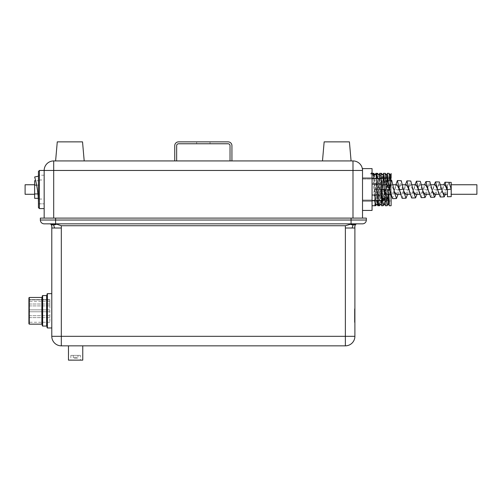 <?xml version="1.0" encoding="UTF-8"?>
<svg xmlns="http://www.w3.org/2000/svg" width="502" height="502" viewBox="0 0 502 502"><rect width="100%" height="100%" fill="white"/><g stroke="black" fill="none" stroke-linecap="round" stroke-linejoin="round"><path stroke-width="0.38" stroke-dasharray="2.51 1.88" d="M38.447 176.177L34.657 176.98A96.98 96.98 0 0 1 38.447 203.818L38.447 175.223L38.447 203.818L44.163 203.818L44.163 175.223L44.163 203.818L38.447 203.818M51.788 225.825L51.788 336.309A9.532 9.532 0 0 0 61.319 345.84L345.363 345.84L345.363 225.743L349.8 224.231L356.803 223.836L351.08 223.836L362.519 223.836L44.163 223.836L56.883 224.231L61.319 225.743L61.319 227.99L54.58 227.99L53.651 225.059L50.834 224.093A1.908 1.908 0 0 0 49.88 223.836L51.154 224.319M51.788 310.813L51.788 327.969L51.788 310.813M351.08 218.113L351.08 220.02L366.334 220.02L366.334 218.113L40.348 218.113L40.348 220.02A3.815 3.815 0 0 0 44.163 223.836L49.962 223.836M44.163 218.113L44.163 170.46L39.394 170.46L39.394 208.587L38.447 207.633L38.447 171.408L39.394 170.46M352.988 218.113L44.358 218.113L362.325 218.113L352.988 218.113L352.988 160.929A9.532 9.532 0 0 1 362.519 170.46L362.519 199.978L362.519 168.609L372.051 168.609L372.051 172.826L371.173 173.88L372.051 174.062L372.051 179.063L372.051 174.181L373.952 174.596L373.833 174.062M362.519 218.113L362.519 168.609L362.519 170.46L44.163 170.46L44.163 208.587L44.163 170.46A9.532 9.532 0 0 1 53.695 160.929L352.988 160.929M362.519 210.432L362.519 179.063L362.519 210.432M362.519 189.524L362.519 178.084L362.519 189.524M372.051 210.432L372.051 199.978L362.519 199.978L372.051 199.978L372.051 210.432L372.051 199.978L362.519 199.978L372.051 199.978L372.051 200.957L372.051 172.826M372.051 178.517L372.051 184.021L372.051 178.517M372.051 195.027L372.051 184.021L372.051 200.53L372.051 195.027L381.583 195.027L381.583 178.517M381.583 200.53L381.583 195.027M389.64 180.268L390.016 189.561L391.114 196.263L391.114 205.726L391.114 189.524L390.205 175.261L388.303 203.781L386.396 175.261L384.488 203.781L382.58 175.261L381.583 189.524L381.583 184.755L381.583 194.726L381.583 189.524L380.673 203.781L378.677 175.261L376.776 203.781L374.624 175.223L375.201 174.351M383.089 198.999L384.287 196.156L386.283 184.755M388.517 194.287L390.048 185.313L391.717 180.331M398.017 194.287L399.561 185.608L401.249 180.664M392.62 198.666L395.846 184.755M407.517 194.287L409.067 185.891L410.787 180.996M402.152 198.334L405.415 184.755M417.011 194.287L418.574 186.167L420.318 181.329M411.684 198.001L414.985 184.755M426.499 194.287L428.08 186.437L429.856 181.661M421.216 197.669L424.56 184.755M435.987 194.287L437.587 186.706L439.388 181.994M430.747 197.336L434.142 184.755M445.469 194.287L447.094 186.957L448.926 182.326M440.273 197.004L443.724 184.755M451.003 189.072L451.003 194.287L451.003 189.072M451.216 194.287L451.216 184.755M447.451 196.753L447.451 185.451L447.226 194.287M476.9 194.287L476.9 184.755M451.216 189.059L448.926 182.339L447.451 185.451M443.969 194.287L447.226 186.957M434.406 194.287L439.187 184.755L442.111 191.155M438.095 190.992L440.003 194.287L444.785 184.755M424.843 194.287L429.624 184.755L432.58 191.249M428.532 190.998L430.44 194.287L435.221 184.755M415.279 194.287L420.061 184.755L423.048 191.337M418.969 190.998L420.877 194.287L425.658 184.755M405.716 194.287L410.498 184.755L413.516 191.425M409.406 191.005L411.314 194.287L416.095 184.755M396.153 194.287L400.935 184.755L403.984 191.507M399.849 191.011L401.751 194.287L406.532 184.755M386.59 194.287L391.372 184.755L394.453 191.595M390.286 191.011L392.187 194.287L396.969 184.755M384.068 189.097L384.915 191.676M381.583 193.207L382.624 194.287L387.406 184.755M372.051 184.021L381.583 184.021M362.519 179.063L372.051 179.063L372.051 199.978L372.051 179.063L362.519 179.063M371.173 173.88L370.489 173.88L372.051 172.261M370.489 173.88L372.051 174.219M351.08 160.929L322.485 160.929L351.08 160.929L322.485 160.929L351.08 160.929L349.417 141.865L324.154 141.865L349.417 141.865L324.154 141.865L322.485 160.929M372.051 174.1L373.952 174.596M372.051 189.524L372.051 173.315L372.051 189.524M174.746 160.929L176.654 160.929L176.654 145.674A1.908 1.908 0 0 1 178.561 143.767L228.121 143.767A1.908 1.908 0 0 1 230.029 145.674L230.029 160.929L231.937 160.929L231.937 145.674A3.815 3.815 0 0 0 228.121 141.865L178.561 141.865A3.815 3.815 0 0 0 174.746 145.674L174.746 160.929L176.654 160.929M366.334 220.02A3.815 3.815 0 0 1 362.519 223.836L356.803 223.836A1.908 1.908 0 0 0 355.849 224.093A1.908 1.908 0 0 1 356.803 223.836L351.08 224.093M375.753 205.688L376.669 189.48L378.872 189.561L377.88 205.688L375.879 173.428M379.393 205.331L377.793 173.949M375.885 173.535L377.623 173.315L376.669 189.48M374.323 174.163L374.624 175.223M374.046 174.514L374.762 189.561L376.964 189.48M375.552 205.136L374.762 189.561M374.172 174.131L374.354 174.596M376.406 178.517L377.303 200.53M376.08 174.539L372.81 173.88L373.475 173.315L372.81 173.88M374.781 200.53L373.934 178.517M380.867 173.315L379.788 189.524C379.374 202.475 378.897 207.445 378.364 204.421L376.914 173.322L375.352 205.199M378.163 200.53L377.335 178.517M55.603 160.929L84.198 160.929L55.603 160.929L84.198 160.929L55.603 160.929L57.272 141.865L82.529 141.865L57.272 141.865L82.529 141.865L84.198 160.929M230.029 160.929L231.937 160.929M379.537 173.774L378.872 189.561M379.788 173.353L381.438 173.315L379.568 205.688M377.793 205.726L379.437 174.671M376.695 173.479L374.837 205.368L372.973 173.88L373.645 174.018L372.98 173.88M379.863 174.853L378.094 204.308L376.092 174.596M375.985 173.422L376.054 173.748M203.341 141.865L196.671 141.865L203.341 141.865M203.341 143.767L196.671 143.767L203.341 143.767M355.479 224.369L353.038 225.059L352.103 227.99L354.895 227.99L354.895 226.81M379.826 173.315L381.733 205.726L383.597 173.353L385.542 205.726L387.412 173.353L389.32 205.688L391.114 173.799L391.114 189.524L390.713 180.3M383.239 205.506L381.583 173.811M381.445 178.517L381.583 181.14M381.74 184.755L382.26 197.644M380.183 178.517L381.087 200.53M383.359 175.047L381.614 204.082L379.989 175.311M54.58 227.99L51.788 227.99L51.788 226.753M56.883 224.231L53.651 225.059M349.8 224.231L353.038 225.059M354.895 226.377L354.895 225.743M345.363 227.99L352.103 227.99M383.641 173.315L385.247 173.315L383.384 205.688M381.583 205.726L383.221 174.947M382.995 205.713L385.021 173.315M384.626 198.949L384.017 184.755M68.467 345.84L82.767 345.84L68.467 345.84M354.895 308.837L354.895 322.372L354.895 308.837L354.512 308.837L354.512 322.372L354.512 308.837M354.895 228.015L354.895 226.389M61.319 227.99L61.319 336.309L354.895 336.309A9.532 9.532 0 0 1 345.363 345.84M387.105 205.663L385.373 173.667M384.827 198.943L384.268 184.755M385.85 184.755L386.421 198.892M386.829 175.179L384.971 203.63M387.45 173.315L389.063 173.315L387.193 205.688L388.303 203.781M387.255 173.466L385.411 205.726M387.073 205.701L389.025 173.315M387.983 196.771L387.293 180.814M390.606 194.287L389.144 173.466M388.498 194.399L387.933 180.212M390.286 175.242L388.485 203.781M389.357 205.726L391.114 205.726L391.114 173.604L389.282 205.726M391.114 178.084L372.051 178.084L391.114 178.084L391.114 194.544L391.114 189.524L390.016 189.561L391.114 189.524L391.114 200.957L391.114 173.799M44.163 208.587L39.394 208.587M44.163 175.223L38.447 175.223L44.163 175.223M44.163 189.524L44.163 199.056L44.163 189.524M39.394 189.524L39.394 199.056L39.394 189.524M39.394 180.714L39.394 185.119L39.394 180.714L35.655 180.714M37.939 193.923L39.394 193.923L39.394 185.119L39.394 198.328L39.394 193.923L34.632 193.923L34.632 198.328M36.627 185.119L39.394 185.119L34.632 185.119L34.632 193.923M34.632 180.714L34.632 185.119M34.632 189.524L34.632 184.755L34.632 189.524M25.1 184.755L25.1 194.287M39.394 198.328L38.29 198.328M68.467 360.135L82.767 360.135M80.383 360.135L70.851 360.135L80.383 360.135L80.383 355.372L70.851 355.372L80.383 355.372M70.851 355.372L70.851 360.135M77.998 355.372L73.236 355.372L77.998 355.372L77.998 357.28L73.236 357.28L77.998 357.28A0.954 0.954 0 0 1 77.044 358.233L74.189 358.233A0.954 0.954 0 0 1 73.236 357.28L73.236 355.372M74.189 358.233L77.044 358.233M354.512 310.882L354.512 322.271L354.512 310.882M354.895 320.32L354.895 308.931L354.895 320.32M354.895 311.893L354.895 319.31L354.895 311.893L354.512 311.893L354.512 319.31L354.512 311.893M354.895 318.632L354.512 318.632M354.895 319.31L354.512 319.31M354.895 312.57L354.512 312.57M47.025 294.034L47.025 327.586M47.025 310.813L47.025 326.444L47.025 310.813M42.256 295.942L42.256 325.679M42.256 310.813L42.256 297.084L42.256 310.813M28.915 297.849L28.915 323.777M28.915 299.085L28.915 322.629L28.915 299.085C28.915 301.395 28.915 301.395 28.915 299.085L29.292 299.606L29.292 322.253L29.292 299.606L49.88 299.606L49.88 322.253L49.88 299.594L29.292 299.594L49.88 299.606L29.292 299.594L28.915 299.092L29.292 299.876L49.88 299.876L49.88 301.282L49.88 299.876L29.292 299.876L29.292 301.282L28.915 299.085M49.88 310.813L49.88 309.859L49.88 310.813M49.88 315.84L49.88 317.622L49.88 315.84M49.88 305.781L49.88 304.005L49.88 305.781M28.915 304.463L28.915 305.454L28.915 304.463M28.915 310.813L28.915 311.384L28.915 310.813M28.915 316.172L28.915 317.164L28.915 316.172M388.849 189.944L385.072 189.342M398.412 189.951L394.635 189.348M407.969 189.951L404.198 189.354M417.532 189.957L413.761 189.354M427.095 189.957L423.324 189.361M436.658 189.963L432.887 189.361M446.222 189.969L442.444 189.367M412.751 189.085L413.09 189.059M403.194 189.091L403.558 189.059M393.631 189.097L394.026 189.059M351.08 223.836L351.08 220.02L55.603 220.02L55.603 223.836M55.603 218.113L55.603 220.02L40.348 220.02M53.695 218.113L53.695 160.929M374.912 175.223L375.389 174.395M378.577 189.561L379.675 189.524M376.086 189.455L378.734 189.555M377.749 189.593L380.629 189.486M374.354 189.58L376.851 189.486M345.363 225.743L61.319 225.743M380.485 189.48L382.681 189.561M379.788 189.455L382.537 189.555M50.74 224.043L55.603 224.093M382.392 189.561L383.49 189.524M381.928 189.58L384.45 189.486M51.788 336.309L61.319 336.309L61.319 345.84M384.005 189.467L386.377 189.555M385.398 189.524L386.496 189.561M386.038 189.568L388.31 189.486M388.109 189.48L390.311 189.561M388.04 189.48L390.255 189.561M47.401 293.657L47.401 327.969M46.642 326.062L46.642 295.559M42.639 295.559L42.639 326.062M41.873 324.154L41.873 297.466M29.292 297.466L29.292 324.154M29.292 305.781L29.292 304.005L29.292 305.781M29.292 310.813L29.292 311.767L29.292 310.813M29.292 315.84L29.292 317.622L29.292 315.84M446.661 188.595L447.094 186.957M443.316 186.405L442.871 188.049M442.337 192.21L441.879 190.453M440.731 184.755L439.187 184.755M437.587 186.706L437.098 188.589M440.003 194.287L438.93 194.287M433.81 186.154L433.314 188.049M432.831 192.467L432.316 190.459M429.624 184.755L431.243 184.755M428.08 186.437L427.535 188.583M429.348 194.287L430.44 194.287M424.303 185.897L423.751 188.043M423.324 192.737L422.759 190.459M420.061 184.755L421.755 184.755M418.574 186.167L417.978 188.576M419.772 194.287L420.877 194.287M414.796 185.633L414.188 188.037M413.817 193.013L413.196 190.465M410.498 184.755L412.261 184.755M409.067 185.891L408.415 188.576M411.314 194.287L410.197 194.287M405.29 185.363L404.625 188.037M404.311 193.295L403.633 190.471M402.767 184.755L400.935 184.755M399.561 185.608L398.852 188.57M401.751 194.287L400.627 194.287M395.783 185.087L395.068 188.03M394.804 193.584L394.07 190.471M393.267 184.755L391.372 184.755M390.048 185.313L389.288 188.564M391.064 194.287L392.187 194.287M386.27 184.805L385.505 188.024M385.298 193.872L384.513 190.478M382.624 194.287L381.583 194.287M375.716 205.726L372.051 205.726M376.776 203.781L377.24 204.584M377.655 205.305L377.88 205.688M378.772 175.261L378.081 174.075M376.864 203.781L376.199 204.923M374.812 205.362L375.207 205.72M378.188 204.069L377.899 205.462M378.677 175.261L379.104 174.527M380.673 203.781L379.964 205.011M380.052 175.876L379.914 174.489M378.094 204.308L377.554 204.483M196.671 143.767L196.671 141.865L196.671 143.767M210.012 143.767L210.012 141.865L210.012 143.767M51.788 225.781L51.788 226.182M354.895 225.956L354.996 225.122M380.585 203.781L380.968 204.446M381.438 205.249L381.689 205.688M383.34 205.726L381.733 205.726M382.58 175.261L381.846 173.993M382.493 175.261L382.831 174.677M383.346 173.786L383.597 173.353M384.488 203.781L383.729 205.092M383.051 177.262L383.145 175.895M384.4 203.781L384.683 204.276M385.266 205.28L385.505 205.688M387.155 205.726L385.542 205.726M386.396 175.261L385.611 173.918M386.308 175.261L386.534 174.872M387.205 173.705L387.412 173.353M390.249 175.192L389.1 173.353M372.051 200.957L391.114 200.957L372.051 200.957M39.394 179.992L44.163 179.992M39.394 199.056L44.163 199.056M354.895 322.271L354.512 322.271M354.895 308.931L354.512 308.931M354.895 322.372L354.512 322.372M49.88 322.253L29.292 322.253L28.915 322.629M29.292 304.005L49.88 304.005L29.292 304.005L28.915 304.388L29.292 304.005M29.292 305.913L49.88 305.913L29.292 305.913L28.915 305.53L29.292 305.913M28.915 311.384L29.292 311.767L49.88 311.767L29.292 311.767L28.915 311.384L29.292 311.767L49.88 311.767M28.915 310.242L29.292 309.859L49.88 309.859L29.292 309.859L28.915 310.242L29.292 309.859L49.88 309.859M29.292 317.622L49.88 317.622L29.292 317.622L28.915 317.239L29.292 317.622M29.292 315.714L49.88 315.714L29.292 315.714L28.915 316.097L29.292 315.714M49.88 301.282L29.292 301.282L28.915 300.899"/><path stroke-width="0.75" d="M38.447 176.177L34.657 176.98A96.98 96.98 0 0 1 38.447 203.818M354.895 225.743L355.849 224.093L351.08 224.093L356.803 223.836L355.642 224.225L354.895 225.743L354.895 336.309A9.532 9.532 0 0 1 345.363 345.84L61.319 345.84A9.532 9.532 0 0 1 51.788 336.309L51.788 225.825M51.788 336.309L61.319 336.309L61.319 225.743L56.826 224.225L53.626 225.04L51.041 224.225L51.788 225.743L50.834 224.093A1.908 1.908 0 0 0 49.88 223.836L51.085 224.262M366.334 220.02L366.334 218.113L40.348 218.113L40.348 220.02A3.815 3.815 0 0 0 44.163 223.836L362.519 223.836A3.815 3.815 0 0 0 366.334 220.02L351.08 220.02L351.08 223.836M372.051 210.432L362.519 210.432L372.051 210.432L372.051 168.609L362.519 168.609L362.519 218.113M372.051 184.021L381.583 184.021L381.583 200.53L372.051 200.53M372.051 195.027L381.583 195.027M381.583 189.492L384.494 189.059L381.583 189.524L380.823 190.245L380.729 189.656L380.823 190.245M381.583 189.524L380.729 189.656L381.583 189.524M372.051 178.517L381.583 178.517L381.583 184.021M381.583 194.726L383.089 198.999L386.948 198.874L388.517 194.287M384.494 189.059L385.298 193.872L386.948 198.874M386.283 184.755L387.858 180.205L391.717 180.331L394.804 193.584L396.486 198.547L398.017 194.287M387.858 180.205L391.027 194.092L392.62 198.666L396.486 198.547M395.846 184.755L397.389 180.538L401.249 180.664L404.311 193.295L406.018 198.215L407.517 194.287M397.389 180.538L400.533 193.816L402.152 198.334L406.018 198.215M405.415 184.755L406.921 180.871L410.787 180.996L413.817 193.013L415.549 197.882L417.011 194.287M406.921 180.871L410.046 193.54L411.684 198.001L415.549 197.882M414.985 184.755L416.447 181.203L420.318 181.329L423.324 192.737L425.087 197.55L426.499 194.287M416.447 181.203L419.553 193.276L421.216 197.669L425.087 197.55M424.56 184.755L425.978 181.536L429.856 181.661L432.831 192.467L434.619 197.217L435.987 194.287M425.978 181.536L429.059 193.013L430.747 197.336L434.619 197.217M434.142 184.755L435.51 181.868L439.388 181.994L444.157 196.884L445.469 194.287M435.51 181.868L438.566 192.762L440.273 197.004L444.157 196.884M448.926 182.339L451.216 182.402L451.216 189.059L447.451 189.656L447.451 196.753L451.216 196.64L451.216 189.059L448.926 182.326L445.042 182.207L447.451 189.656L447.451 196.753M443.724 184.755L445.042 182.207M451.003 184.755L476.9 184.755L476.9 194.287L451.003 194.287M442.111 191.155L443.969 194.287L447.226 194.287M440.731 184.755L444.785 184.755L447.226 189.674M431.243 184.755L435.221 184.755L437.612 189.524L438.566 192.762M432.58 191.249L434.406 194.287L438.93 194.287M421.755 184.755L425.658 184.755L428.049 189.524L429.059 193.013M423.048 191.337L424.843 194.287L429.348 194.287M412.261 184.755L416.095 184.755L418.486 189.524L419.553 193.276M413.516 191.425L415.279 194.287L419.772 194.287M402.767 184.755L406.532 184.755L408.923 189.524L410.046 193.54M403.984 191.507L405.716 194.287L410.197 194.287M393.267 184.755L396.969 184.755L399.36 189.524L400.533 193.816M394.453 191.595L396.153 194.287L400.627 194.287M381.583 184.755L387.406 184.755L389.797 189.524L391.027 194.092M384.915 191.676L386.59 194.287L391.064 194.287M174.746 160.929L231.937 160.929L231.937 145.674A3.815 3.815 0 0 0 228.121 141.865L178.561 141.865A3.815 3.815 0 0 0 174.746 145.674L174.746 160.929L53.695 160.929L53.695 170.46L362.519 170.46A9.532 9.532 0 0 0 352.988 160.929L352.988 218.113M231.937 160.929L352.988 160.929M53.695 160.929A9.532 9.532 0 0 0 44.163 170.46L44.163 218.113M322.485 160.929L324.154 141.865L349.417 141.865L351.08 160.929M373.952 174.596L373.814 173.315L374.354 174.596M377.793 173.949L377.623 173.315M375.879 173.428L375.201 174.351M376.199 204.923L375.716 205.726L375.552 205.136M376.054 173.748L376.406 178.517M377.335 178.517L376.927 173.315L375.916 173.315L376.092 174.596M373.934 178.517L373.475 173.315L372.051 173.315M375.352 205.199L374.781 200.53M176.654 160.929L176.654 145.674A1.908 1.908 0 0 1 178.561 143.767L228.121 143.767A1.908 1.908 0 0 1 230.029 145.674L230.029 160.929M377.918 205.726L379.531 205.726L379.393 205.331M379.964 205.011L379.531 205.726M377.303 200.53L377.793 205.726L378.696 205.72L381.614 204.082M378.677 205.726L378.163 200.53M55.603 160.929L57.272 141.865L82.529 141.865L84.198 160.929M56.826 224.225L49.962 223.836M351.08 224.093L345.363 225.743L345.363 228.015L352.103 228.015L353.057 225.04L355.874 224.074M355.366 224.488L355.636 224.231C354.996 224.331 354.745 225.593 354.895 228.015L352.103 228.015M55.534 224.087L50.84 224.093M381.583 173.811L381.438 173.315M379.437 174.671L379.681 173.315L380.892 173.328L381.445 178.517M381.583 181.14L381.74 184.755M379.681 173.315L380.183 178.517M379.989 175.311L379.863 174.853L376.726 173.479M51.041 224.231L51.041 224.225C51.687 224.325 51.938 225.586 51.788 228.008L54.58 228.015L53.626 225.04M349.856 224.225L353.057 225.04M61.319 228.015L54.58 228.015M354.895 226.81L354.895 226.377M383.729 205.092L383.239 205.506M381.087 200.53L381.583 205.726L382.995 205.713L385.097 203.919M382.26 197.644L382.97 205.726M384.017 184.755L383.359 175.047L380.892 173.328M61.319 345.84L61.319 336.309L354.895 336.309L354.895 228.015M385.373 173.667L385.247 173.315M384.268 184.755L383.879 176.478L383.497 173.315L383.221 174.947M383.497 173.315L385.053 173.334L385.85 184.755M386.421 198.892L387.042 205.726L385.411 205.726L384.626 198.949M387.5 205.161L387.105 205.663M385.279 205.349L384.827 198.943M387.042 205.726L388.554 203.825M387.293 180.814L386.829 175.179L385.053 173.334M387.933 180.212L387.343 173.315L386.741 175.286M387.343 173.315L389.069 173.347L389.64 180.268M390.606 194.287L391.114 196.263L391.114 205.726L389.282 205.726L388.485 203.781L387.983 196.771M389.219 205.644L388.498 194.399M390.713 180.3L390.286 175.242L389.069 173.347M391.114 173.799L390.117 175.261M391.114 173.604L391.114 178.084M391.114 194.544L391.114 196.263L391.114 194.544M53.695 218.113L53.695 170.46L39.394 170.46L38.447 171.408L38.447 207.633L39.394 208.587L39.394 170.46M44.163 208.587L39.394 208.587M38.29 198.328L34.632 198.328L34.632 180.714L35.655 180.714M34.632 194.287L25.1 194.287L25.1 184.755L34.632 184.755M37.939 193.923L34.632 193.923M36.627 185.119L34.632 185.119M82.767 345.84L82.767 360.135L68.467 360.135L68.467 345.84M47.401 293.657L47.401 327.969L47.025 327.586L47.025 294.034L47.401 293.657L51.788 293.657M42.639 295.559L42.639 326.062L42.256 325.679L42.256 295.942L42.639 295.559L46.642 295.559L46.642 326.062L47.025 326.444M29.292 297.466L29.292 324.154L28.915 323.777L28.915 297.849L29.292 297.466L41.873 297.466L41.873 324.154L42.256 324.537M403.558 189.059L399.416 189.693M422.621 189.059L418.542 189.687M441.685 189.059L437.662 189.681M409.325 189.656L408.979 189.687M390.261 189.656L389.853 189.693M55.603 218.113L55.603 220.02L40.348 220.02M55.603 223.836L55.603 220.02L351.08 220.02L351.08 218.113M375.389 174.395L375.885 173.535M373.645 174.018L376.149 174.558L373.645 174.018M61.319 225.743L345.363 225.743M345.363 228.015L345.363 345.84M372.051 200.957L362.519 200.957M372.051 178.084L362.519 178.084M373.852 173.353L374.323 174.163M375.22 205.726L372.051 205.726M377.24 204.584L377.655 205.305M378.081 174.075L377.661 173.353M379.104 174.527L379.537 173.774M378.094 204.308L374.837 205.368M51.549 224.814L51.769 225.467M51.788 226.182L51.788 226.753M354.895 226.389L354.895 225.956M355.058 224.965L355.265 224.614M380.968 204.446L381.438 205.249M381.846 173.993L381.476 173.353M382.831 174.677L383.346 173.786M384.4 203.781L385.505 205.688M385.611 173.918L385.285 173.353M386.308 175.261L387.412 173.353M388.209 203.781L389.32 205.688M389.383 173.843L389.1 173.353M390.217 175.254L391.114 173.504M47.401 327.969L51.788 327.969M46.642 295.559L47.025 295.182M42.639 326.062L46.642 326.062M41.873 297.466L42.256 297.084M29.292 324.154L41.873 324.154"/></g></svg>
